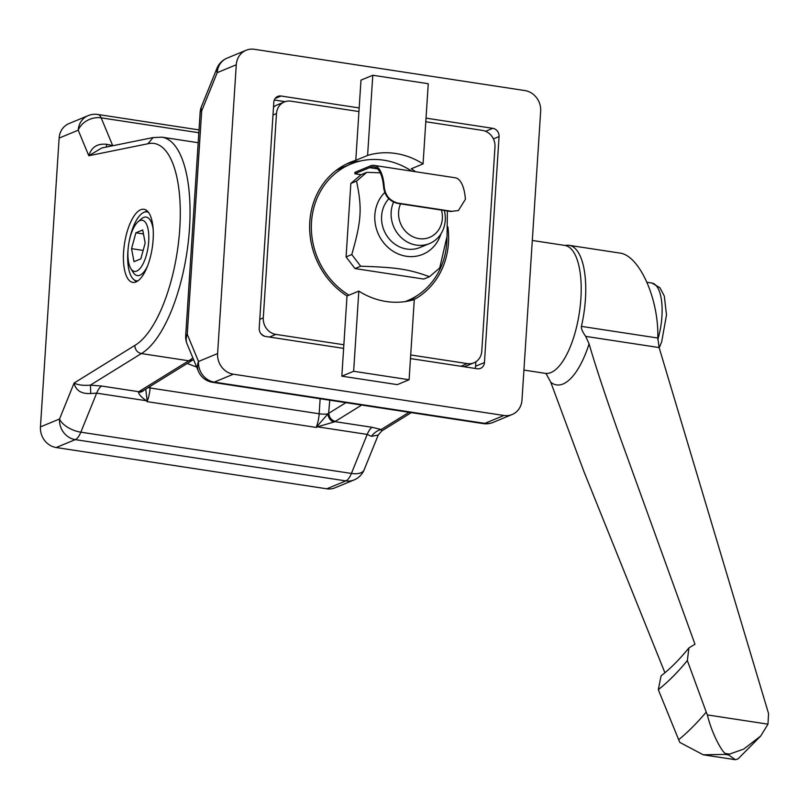 <?xml version="1.0" encoding="UTF-8"?>
<svg xmlns="http://www.w3.org/2000/svg" width="809" height="809" viewBox="0 0 809 809"><rect width="100%" height="100%" fill="white"/><g stroke="black" fill="none" stroke-linecap="round" stroke-linejoin="round"><path stroke-width="1.21" d="M512.148 414.511A18.486 16.676 -112.5 0 1 503.916 415.482L484.824 423.38A18.486 16.676 67.5 0 0 493.065 422.409L512.148 414.511A18.486 16.676 -112.5 0 0 521.987 400.01L540.665 111.197A18.486 16.676 -112.5 0 0 524.92 90.568L254.36 49.298A18.486 16.676 67.5 0 0 246.118 50.259A18.486 16.676 67.5 0 0 236.279 64.771L217.196 72.668A18.486 16.676 -112.5 0 1 227.036 58.167L246.118 50.259M216.964 68.3A18.486 9.081 22 0 0 217.196 72.668L201.684 110.944A18.486 9.081 -158 0 1 201.461 106.586L216.964 68.3A18.486 18.486 0 0 1 227.036 58.167M187.071 343.936A18.486 14.491 -22.5 0 1 187.243 334.279A18.486 3.823 -176.3 0 0 185.706 335.664L200.147 112.33A18.486 3.823 3.7 0 1 201.684 110.944L187.243 334.279L198.518 361.481A18.486 14.491 157.5 0 0 198.347 371.129L187.071 343.936A18.486 18.486 0 0 1 185.706 335.664M233.346 374.203L214.254 382.111A18.486 16.676 -112.5 0 1 198.518 361.481L217.601 353.573A18.486 16.676 67.5 0 0 233.346 374.203L503.916 415.482M359.176 107.941L281.047 96.018A7.392 6.674 67.5 0 0 277.75 96.413A7.392 6.674 67.5 0 0 273.816 102.207L259.204 328.201A7.392 6.674 67.5 0 0 265.504 336.453L343.623 348.376M217.601 353.573L236.279 64.771M274.302 100.013L285.142 101.661M426.019 118.134L492.772 128.318A7.392 6.674 -112.5 0 1 499.062 136.569L484.449 362.563A7.392 6.674 -112.5 0 1 480.516 368.368A7.392 6.674 -112.5 0 1 477.219 368.752L410.476 358.569M348.982 295.174A73.953 66.692 -112.5 0 1 311.344 225.954A73.953 66.692 -112.5 0 1 350.853 164.055A73.953 66.692 -112.5 0 1 383.8 160.182A73.953 66.692 -112.5 0 1 411.7 171.134M446.932 237.118A73.953 66.692 -112.5 0 1 407.412 300.715A73.953 66.692 -112.5 0 1 405.157 301.595M335.725 170.75A73.953 66.692 -112.5 0 1 341.995 167.716L350.853 164.055M475.116 368.429A7.392 6.674 67.5 0 0 475.591 366.224L475.884 361.775M136.033 281.937A36.981 14.026 98.7 0 1 132.787 282.381A36.981 14.026 98.7 0 1 124.495 243.711A36.981 14.026 98.7 0 1 143.941 209.278A36.981 14.026 98.7 0 1 152.77 243.822A36.981 14.026 98.7 0 1 136.033 281.937M143.405 390.575A7.392 6.512 -121.8 0 1 139.31 391.374L188.709 360.784L192.815 359.985L143.678 390.383M143.517 390.504A7.392 6.735 -129.3 0 1 138.824 391.718L139.31 391.374M145.741 389.129L147.086 400.283A7.392 4.5 143.2 0 1 146.399 400.738C141.545 397.361 138.915 394.529 138.521 392.244A7.392 6.785 26.1 0 0 143.921 390.262M147.086 400.283L147.076 401.638L146.399 400.738L96.655 393.144L90.709 393.518A18.486 0.849 90.9 0 0 90.345 385.145L101.56 386.035L138.824 391.718L138.521 392.244M192.866 357.912A110.934 42.078 -81.3 0 1 188.709 360.784L141.353 353.563L90.345 385.145C83.327 385.711 77.907 385.003 74.104 383.031L134.82 345.433C135.083 349.801 137.257 352.512 141.353 353.563A110.934 42.078 98.7 0 0 188.81 236.906A110.934 42.078 98.7 0 0 161.921 137.176L198.185 142.708M106.212 147.066A18.486 1.143 95.2 0 0 106.828 144.326L113.189 145.65M153.032 137.57L101.863 147.946L88.798 155.743C91.478 147.076 97.484 143.264 106.828 144.326M134.82 345.433A103.532 39.277 -81.3 0 0 179.77 228.694A103.532 39.277 -81.3 0 0 147.865 143.769L153.134 137.55M90.709 393.518C81.274 393.983 75.743 390.484 74.104 383.031L59.532 418.991A18.486 16.676 67.5 0 0 75.277 439.621L56.195 447.529A18.486 16.676 -112.5 0 1 40.45 426.899L59.128 138.086A18.486 16.676 -112.5 0 1 68.967 123.585L88.05 115.677A18.486 16.676 67.5 0 0 78.21 130.188A18.486 14.491 -22.5 0 1 101.165 117.841L112.663 145.569A18.486 7.018 98.7 0 0 112.734 145.741M101.56 386.035A18.486 7.018 98.7 0 0 96.655 393.144L80.839 432.178A18.486 9.081 -158 0 1 59.532 418.991L40.45 426.899M345.898 402.66L328.909 413.177A7.392 6.512 58.2 0 0 335.472 421.297L361.674 405.066M329.759 400.192L328.616 413.399A7.392 6.229 64 0 0 334.875 421.62L335.472 421.297M320.142 398.736L319.171 413.773A7.392 1.527 -176.3 0 0 327.969 413.844L317.168 426.232L317.472 426.828L333.874 422.035A7.392 5.451 -115.4 0 1 327.969 413.844L328.616 413.399M317.168 426.232L316.188 427.425L317.472 426.828L367.215 434.413L371.422 436.344A18.486 13.45 110 0 1 381.211 429.518L372.13 427.304L334.875 421.62L333.874 422.035M371.422 436.344L378.218 435.06L364.151 469.786A18.486 9.081 22 0 1 351.409 473.447A18.486 7.018 98.7 0 1 345.847 480.9L326.765 488.798A18.486 16.676 67.5 0 0 334.997 487.827L354.089 479.929A18.486 16.676 -112.5 0 1 345.847 480.9L75.277 439.621A18.486 7.018 98.7 0 0 80.839 432.178L351.409 473.447L367.215 434.413A18.486 7.018 98.7 0 1 372.13 427.304M378.207 435.08L381.767 430.914L381.211 429.518L409.03 412.287M326.765 488.798L56.195 447.529M148.462 212.362A34.838 13.217 -81.3 0 0 143.941 212.332A34.838 13.217 -81.3 0 0 143.759 212.413A34.838 13.217 -81.3 0 0 129.268 240.94M128.226 247.787A34.838 13.217 -81.3 0 0 133.546 279.338A34.838 13.217 -81.3 0 0 138.026 280.794M137.945 221.888A25.888 9.819 98.7 0 1 148.067 247.311A25.888 9.819 98.7 0 1 130.825 268.558A25.888 9.819 98.7 0 1 128.034 250.102A25.888 9.819 98.7 0 1 137.945 221.888L141.262 218.976A29.579 11.225 -81.3 0 1 146.207 217.105A29.579 11.225 -81.3 0 1 153.134 228.998A29.579 11.225 -81.3 0 0 146.207 217.105A29.579 11.225 -81.3 0 0 143.618 217.469A29.579 11.225 -81.3 0 0 139.553 220.766M132.029 270.115A29.579 11.225 -81.3 0 0 137.287 275.586A29.579 11.225 -81.3 0 0 147.44 266.303A29.579 11.225 -81.3 0 1 137.287 275.586A29.579 11.225 -81.3 0 1 133.131 272.32L130.825 268.558M393.518 202.23A29.579 26.677 67.5 0 0 391.151 212.089A29.579 26.677 67.5 0 0 429.518 243.549A29.579 26.677 67.5 0 0 445.263 220.341A29.579 26.677 67.5 0 0 444.343 210.522M441.441 210.077A23.906 21.56 -112.5 0 1 422.945 238.837A23.906 21.56 -112.5 0 1 398.604 211.948A23.906 21.56 -112.5 0 1 400.576 203.838M383.618 187.162C384.599 195.566 389.089 200.956 397.077 203.312L397.674 203.069C389.675 200.723 385.195 195.333 384.245 186.909L383.618 187.162A39.742 15.078 -81.3 0 0 373.798 166.856A39.742 15.078 -81.3 0 0 369.632 167.655L354.868 173.763L354.959 172.317L369.723 166.209A41.219 15.634 98.7 0 1 374.021 165.39A41.219 15.634 98.7 0 1 384.245 186.909M374.021 165.39L455.194 177.768A41.219 15.634 -81.3 0 1 465.408 199.287L458.39 210.542L451.786 211.321L397.674 203.069M451.786 211.321L458.39 210.542M451.2 211.564L397.077 203.312M377.54 168.859L369.632 167.655M354.868 173.763L361.057 174.714L366.76 172.347L380.24 172.813M384.831 192.431A36.981 33.351 67.5 0 0 390.868 249.728A36.981 33.351 67.5 0 0 440.905 233.912M447.387 210.987L447.053 236.268L439.722 267.951L429.498 276.708C408.585 269.154 397.007 267.385 360.693 266.212L351.784 254.542C361.461 220.806 362.26 208.449 356.536 181.095L366.76 172.347M361.057 174.714L350.833 183.461L346.08 256.898L354.989 268.568L423.785 279.065L429.498 276.708M354.989 268.568L360.693 266.212M346.08 256.898L351.784 254.542M429.518 243.549L419.972 247.503A29.579 26.677 -112.5 0 1 406.796 249.051A29.579 26.677 -112.5 0 1 383.436 228.886A29.579 26.677 -112.5 0 1 388.795 198.802M350.833 183.461L356.536 181.095M142.708 229.978L145.185 243.013L140.837 258.86L134.021 261.681L131.543 248.656L135.892 232.8L142.708 229.978M143.466 233.953L135.892 232.8M143.153 250.426L131.543 248.656M347.01 295.983L341.833 376.175L397.3 384.629L409.101 379.745L414.289 299.563A75.803 68.36 -112.5 0 1 386.156 301.504A75.803 68.36 -112.5 0 1 358.822 291.098L347.01 295.983A75.803 68.36 -112.5 0 1 309.655 225.064A75.803 68.36 -112.5 0 1 350.145 162.346A75.803 68.36 -112.5 0 1 355.788 160.324L367.599 155.439A75.803 68.36 -112.5 0 1 423.067 163.903L411.255 168.788A75.803 68.36 -112.5 0 1 415.523 171.72M447.883 226.864A75.803 68.36 -112.5 0 1 413.905 299.674M410.001 300.695A75.803 68.36 67.5 0 0 416.423 296.064M360.511 160.981A75.803 68.36 67.5 0 0 346.505 163.994M341.833 376.175L353.644 371.28L358.822 291.098M367.599 155.439L372.787 75.257L428.254 83.711L423.067 163.903M355.788 160.324L360.976 80.142L372.787 75.257M409.101 379.745L353.644 371.28M425.787 121.744L482.386 130.38A14.795 13.338 -112.5 0 1 494.987 146.884L481.77 351.217A14.795 13.338 -112.5 0 1 473.902 362.816A14.795 13.338 -112.5 0 1 467.309 363.595L410.709 354.959M343.865 344.765L275.879 334.39A14.795 13.338 -112.5 0 1 263.289 317.886L276.496 113.553A14.795 13.338 -112.5 0 1 284.374 101.954A14.795 13.338 -112.5 0 1 290.957 101.176L358.943 111.551M264.765 336.301A14.795 13.338 -112.5 0 1 260.832 333.581M273.493 107.223A14.795 13.338 -112.5 0 1 276.991 105.008L284.374 101.954M473.902 362.816L466.52 365.87A14.795 13.338 -112.5 0 1 463.587 366.669M546.055 373.566L550.777 382.263L583.714 471.01L664.917 672.754M707.39 714.923L767.984 724.166L760.693 736.048L743.754 749.073L729.536 754.109L725.653 753.523C722.821 753.401 711.789 733.996 707.39 714.923A37.325 31.217 -132.6 0 1 706.237 712.092L687.347 660.548L688.914 647.918L694.971 644.227L619.441 435.475C605.405 395.894 595.293 365.355 589.104 343.855L585.686 336.372C582.48 331.852 581.054 328.515 581.418 326.381A65.448 24.826 -81.3 0 0 569.152 245.339A65.448 24.826 -81.3 0 0 565.734 245.42L564.793 245.42A64.7 24.543 98.7 0 1 579.305 313.083A64.7 24.543 98.7 0 1 545.276 373.343L523.929 370.087M688.914 647.918C679.489 659.497 670.216 668.81 661.095 675.828L658.293 689.673L678.67 739.719A37.325 30.105 42.7 0 0 679.914 742.47L703.274 754.807L724.783 754.403L728.656 754.989L735.381 759.702L738.061 758.882M767.984 724.166L768.55 713.548L659.123 347.567L657.798 338.031C659.011 298.946 639.201 254.896 619.563 253.025L569.152 245.339M483.206 423.603A18.486 7.018 98.7 0 0 484.824 423.38L214.254 382.111A18.486 7.018 98.7 0 1 212.636 382.333L483.206 423.603A18.486 18.486 0 0 0 493.065 422.409M196.597 366.912A110.934 42.078 98.7 0 1 196.041 366.841L196.597 366.922M281.047 96.018L275.151 98.465M492.772 128.318L485.592 131.291M484.449 362.563L475.591 366.224M499.062 136.569L493.419 138.905M150.171 386.389L150.07 387.976A7.392 1.527 3.7 0 1 148.189 387.612M150.07 387.976A18.486 7.018 98.7 0 1 147.076 401.638L316.188 427.425A18.486 7.018 98.7 0 0 319.171 413.773L150.07 387.976M147.865 143.769L88.798 155.743L78.21 130.188L59.128 138.086M88.05 115.677A18.486 18.486 0 0 1 97.909 114.484A18.486 7.018 98.7 0 1 101.165 117.841L198.832 132.737M269.448 337.06L275.879 334.39M460.867 366.255L467.309 363.595M259.78 319.343L263.289 317.886M272.987 115.009L276.496 113.553M589.104 343.855A74.438 28.234 98.7 0 1 550.777 382.263M687.347 660.548A388.714 147.46 98.7 0 1 658.293 689.673M706.237 712.092A441.562 167.514 98.7 0 1 678.67 739.719M725.653 753.523A465.893 176.746 98.7 0 1 724.783 754.403M729.536 754.109A465.893 176.746 98.7 0 1 728.656 754.989M581.418 326.381L657.798 338.031M659.224 347.9L661.711 341.681L666.495 314.964L664.331 296.094L659.881 287.65L651.811 283.008A40.672 15.432 98.7 0 1 657.808 339.507M585.686 336.372L659.123 347.567M198.347 371.129A18.486 18.486 0 0 0 212.636 382.333M201.461 106.586A18.486 18.486 0 0 0 200.147 112.33M187.152 363.484L196.041 366.841M407.412 300.715L405.36 301.565M193.543 359.54L192.663 360.066M161.921 137.176L152.901 137.601M381.777 430.904L411.285 412.63M354.089 479.929A18.486 18.486 0 0 0 364.151 469.786M97.909 114.484L199.014 129.905M133.546 279.338L136.337 281.795M143.759 212.413L147.157 210.896M564.793 245.42L532.312 240.465M546.247 373.667L545.276 373.343M651.811 283.008L647.008 282.27M735.381 759.702L703.274 754.807M760.693 736.048L738 758.943"/></g></svg>
